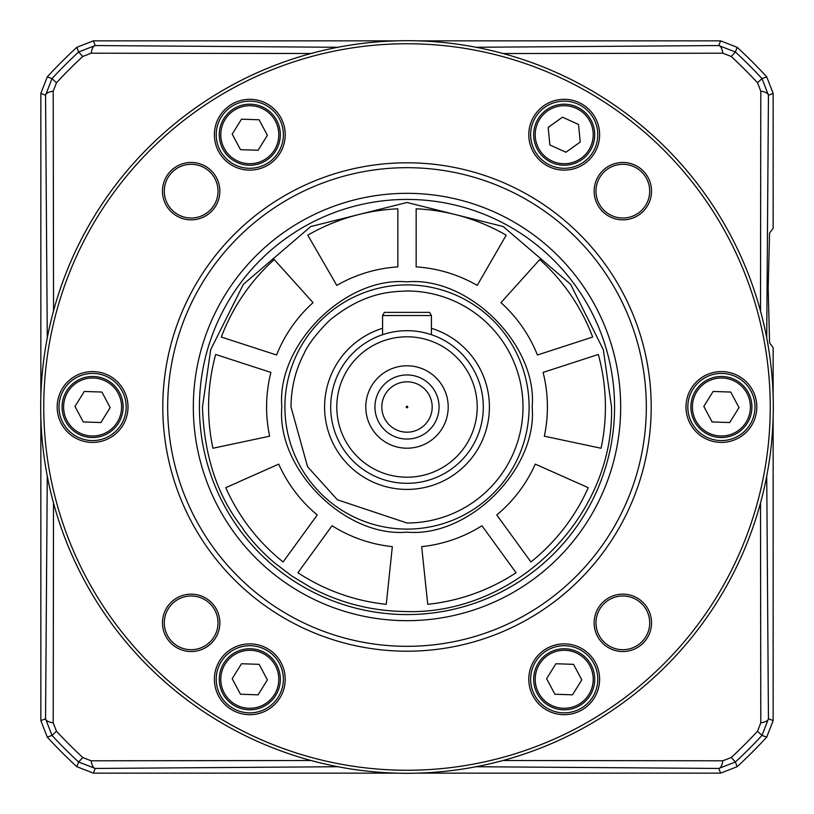 <?xml version="1.0" encoding="UTF-8"?>
<svg xmlns="http://www.w3.org/2000/svg" width="814" height="814" viewBox="0 0 814 814"><rect width="100%" height="100%" fill="white"/><g stroke="black" fill="none" stroke-linecap="round" stroke-linejoin="round"><path stroke-width="1.22" d="M611.518 407C614.428 517.358 514.367 615.984 404.07 611.497C371.052 610.907 339.947 602.899 310.755 587.454L292.104 576.2L275.04 563.247C264.153 554.263 253.754 543.294 243.854 530.331C242.948 526.037 205.148 490.974 202.483 407L210.663 349.735L243.386 284.289L310.755 226.546L407 202.483L503.245 226.546L570.614 284.289L603.337 349.735L611.518 407M598.331 354.466A198.413 198.413 0 0 1 601.078 448.249L544.342 436.192A140.415 140.415 0 0 0 543.091 372.415L598.331 354.466M332.051 525.742A140.415 140.415 0 0 0 392.328 546.642L386.263 604.324A198.413 198.413 0 0 1 297.914 572.73L332.051 525.742M270.909 372.415A140.415 140.415 0 0 0 269.658 436.192L212.922 448.249A198.413 198.413 0 0 1 215.669 354.466L270.909 372.415M537.433 354.996A140.415 140.415 0 0 0 500.956 302.655L539.763 259.554A198.413 198.413 0 0 1 592.673 337.047L537.433 354.996M496.764 514.977A140.415 140.415 0 0 0 535.276 464.112L588.257 487.698A198.413 198.413 0 0 1 530.911 561.965L496.764 514.977M397.843 266.88A140.415 140.415 0 0 0 336.793 285.399L307.794 235.175A198.413 198.413 0 0 1 397.843 208.801L397.843 266.88M416.158 266.88L416.158 208.801A198.413 198.413 0 0 1 506.206 235.175L477.208 285.399A140.415 140.415 0 0 0 416.158 266.88M276.567 354.996L221.327 337.047A198.413 198.413 0 0 1 274.237 259.554L313.044 302.655A140.415 140.415 0 0 0 276.567 354.996M317.236 514.977L283.089 561.965A198.413 198.413 0 0 1 225.743 487.698L278.724 464.112A140.415 140.415 0 0 0 317.236 514.977M481.949 525.742L516.086 572.73A198.413 198.413 0 0 1 427.737 604.324L421.672 546.642A140.415 140.415 0 0 0 481.949 525.742M597.781 134.717A33.578 33.578 0 0 1 564.204 168.295A33.578 33.578 0 0 1 530.626 134.717A33.578 33.578 0 0 1 564.204 101.14A33.578 33.578 0 0 1 597.781 134.717M283.374 134.717A33.578 33.578 0 0 1 249.796 168.295A33.578 33.578 0 0 1 216.219 134.717A33.578 33.578 0 0 1 249.796 101.14A33.578 33.578 0 0 1 283.374 134.717M126.17 407A33.578 33.578 0 0 1 92.593 440.578A33.578 33.578 0 0 1 59.015 407A33.578 33.578 0 0 1 92.593 373.423A33.578 33.578 0 0 1 126.17 407M283.374 679.283A33.578 33.578 0 0 1 249.796 712.861A33.578 33.578 0 0 1 216.219 679.283A33.578 33.578 0 0 1 249.796 645.706A33.578 33.578 0 0 1 283.374 679.283M597.781 679.283A33.578 33.578 0 0 1 564.204 712.861A33.578 33.578 0 0 1 530.626 679.283A33.578 33.578 0 0 1 564.204 645.706A33.578 33.578 0 0 1 597.781 679.283M754.985 407A33.578 33.578 0 0 1 721.408 440.578A33.578 33.578 0 0 1 687.83 407A33.578 33.578 0 0 1 721.408 373.423A33.578 33.578 0 0 1 754.985 407M599.613 134.717A35.409 35.409 0 0 1 564.204 170.126A35.409 35.409 0 0 1 528.795 134.717A35.409 35.409 0 0 1 564.204 99.308A35.409 35.409 0 0 1 599.613 134.717M249.796 170.126A35.409 35.409 0 0 1 214.387 134.717A35.409 35.409 0 0 1 249.796 99.308A35.409 35.409 0 0 1 285.205 134.717A35.409 35.409 0 0 1 249.796 170.126M128.001 407A35.409 35.409 0 0 1 92.593 442.409A35.409 35.409 0 0 1 57.184 407A35.409 35.409 0 0 1 92.593 371.591A35.409 35.409 0 0 1 128.001 407M285.205 679.283A35.409 35.409 0 0 1 249.796 714.692A35.409 35.409 0 0 1 214.387 679.283A35.409 35.409 0 0 1 249.796 643.874A35.409 35.409 0 0 1 285.205 679.283M564.204 714.692A35.409 35.409 0 0 1 528.795 679.283A35.409 35.409 0 0 1 564.204 643.874A35.409 35.409 0 0 1 599.613 679.283A35.409 35.409 0 0 1 564.204 714.692M756.817 407A35.409 35.409 0 0 1 721.408 442.409A35.409 35.409 0 0 1 685.999 407A35.409 35.409 0 0 1 721.408 371.591A35.409 35.409 0 0 1 756.817 407M40.7 407A366.3 366.3 0 0 1 407 40.7A366.3 366.3 0 0 1 773.3 407A366.3 366.3 0 0 1 407 773.3A366.3 366.3 0 0 1 40.7 407M770.248 407A363.248 363.248 0 0 0 407 43.753A363.248 363.248 0 0 0 43.753 407A363.248 363.248 0 0 0 407 770.248A363.248 363.248 0 0 0 770.248 407M651.536 622.842A28.694 28.694 0 0 1 622.842 651.536A28.694 28.694 0 0 1 594.149 622.842A28.694 28.694 0 0 1 622.842 594.149A28.694 28.694 0 0 1 651.536 622.842M595.98 622.842A26.862 26.862 0 0 0 622.842 649.704A26.862 26.862 0 0 0 649.704 622.842A26.862 26.862 0 0 0 622.842 595.98A26.862 26.862 0 0 0 595.98 622.842M219.851 622.842A28.694 28.694 0 0 1 191.158 651.536A28.694 28.694 0 0 1 162.464 622.842A28.694 28.694 0 0 1 191.158 594.149A28.694 28.694 0 0 1 219.851 622.842M164.296 622.842A26.862 26.862 0 0 0 191.158 649.704A26.862 26.862 0 0 0 218.02 622.842A26.862 26.862 0 0 0 191.158 595.98A26.862 26.862 0 0 0 164.296 622.842M219.851 191.158A28.694 28.694 0 0 1 191.158 219.851A28.694 28.694 0 0 1 162.464 191.158A28.694 28.694 0 0 1 191.158 162.464A28.694 28.694 0 0 1 219.851 191.158M164.296 191.158A26.862 26.862 0 0 0 191.158 218.02A26.862 26.862 0 0 0 218.02 191.158A26.862 26.862 0 0 0 191.158 164.296A26.862 26.862 0 0 0 164.296 191.158M595.98 191.158A26.862 26.862 0 0 0 622.842 218.02A26.862 26.862 0 0 0 649.704 191.158A26.862 26.862 0 0 0 622.842 164.296A26.862 26.862 0 0 0 595.98 191.158M622.842 219.851A28.694 28.694 0 0 1 594.149 191.158A28.694 28.694 0 0 1 622.842 162.464A28.694 28.694 0 0 1 651.536 191.158A28.694 28.694 0 0 1 622.842 219.851M407 651.2A244.2 244.2 0 0 1 162.8 407A244.2 244.2 0 0 1 407 162.8A244.2 244.2 0 0 1 651.2 407A244.2 244.2 0 0 1 407 651.2A244.2 244.2 0 0 1 162.8 407A244.2 244.2 0 0 1 407 162.8A244.2 244.2 0 0 1 651.2 407M199.43 407A207.57 207.57 0 0 1 407 199.43A207.57 207.57 0 0 1 614.57 407A207.57 207.57 0 0 1 407 614.57A207.57 207.57 0 0 1 199.43 407A207.57 207.57 0 0 0 407 614.57A207.57 207.57 0 0 0 614.57 407M693.213 418.691A30.525 30.525 0 0 1 709.716 378.805A30.525 30.525 0 0 1 749.602 395.309A30.525 30.525 0 0 1 733.099 435.195A30.525 30.525 0 0 1 693.213 418.691A30.525 30.525 0 0 1 709.716 378.805A30.525 30.525 0 0 1 749.602 395.309A30.525 30.525 0 0 1 733.099 435.195M713.115 391.453L730.728 392.053L739.01 407.6L729.7 422.547L712.087 421.947L703.805 406.4L713.115 391.463L714.987 391.524M729.7 422.537L712.087 421.947M736.904 410.989L739.01 407.6L735.215 400.478M703.805 406.4L713.115 391.463M533.679 134.717A30.525 30.525 0 0 1 564.204 104.192A30.525 30.525 0 0 1 594.729 134.717A30.525 30.525 0 0 1 564.204 165.242A30.525 30.525 0 0 1 533.679 134.717A30.525 30.525 0 0 1 564.204 104.192A30.525 30.525 0 0 1 594.729 134.717A30.525 30.525 0 0 1 564.204 165.242M565.913 152.249L549.867 144.953L548.168 127.411L562.494 117.175L578.54 124.481L580.24 142.023L565.913 152.249L549.867 144.953M576.984 144.343L580.24 142.023L579.456 133.984M548.168 127.411L562.494 117.185L564.204 117.959M536.009 690.974A30.525 30.525 0 0 1 552.513 651.088A30.525 30.525 0 0 1 592.399 667.592A30.525 30.525 0 0 1 575.895 707.478A30.525 30.525 0 0 1 536.009 690.974A30.525 30.525 0 0 1 552.513 651.088A30.525 30.525 0 0 1 592.399 667.592A30.525 30.525 0 0 1 575.895 707.478M572.496 694.83L554.883 694.23L546.601 678.683L555.911 663.746L573.524 664.336L581.807 679.894L572.496 694.83L554.883 694.23M579.7 683.282L581.807 679.894L578.011 672.761M546.601 678.683L555.911 663.746L557.783 663.807M221.601 146.408A30.525 30.525 0 0 1 238.105 106.522A30.525 30.525 0 0 1 277.991 123.026A30.525 30.525 0 0 1 261.487 162.912A30.525 30.525 0 0 1 221.601 146.408A30.525 30.525 0 0 1 238.105 106.522A30.525 30.525 0 0 1 277.991 123.026A30.525 30.525 0 0 1 261.487 162.912M258.089 150.254L240.476 149.664L232.194 134.107L241.504 119.17L259.117 119.77L267.399 135.317L258.089 150.254L240.476 149.664M265.293 138.706L267.399 135.317L263.604 128.195M232.194 134.107L241.504 119.17L243.376 119.241M64.398 418.691A30.525 30.525 0 0 1 80.901 378.805A30.525 30.525 0 0 1 120.787 395.309A30.525 30.525 0 0 1 104.284 435.195A30.525 30.525 0 0 1 64.398 418.691A30.525 30.525 0 0 1 80.901 378.805A30.525 30.525 0 0 1 120.787 395.309A30.525 30.525 0 0 1 104.284 435.195M84.3 391.453L101.913 392.053L110.195 407.6L100.885 422.547L83.272 421.947L74.99 406.4L84.3 391.463L86.172 391.524M106.4 400.478L110.195 407.6L100.885 422.537L83.272 421.947M74.99 406.4L84.3 391.463M277.991 667.592A30.525 30.525 0 0 1 261.487 707.478A30.525 30.525 0 0 1 221.601 690.974A30.525 30.525 0 0 1 238.105 651.088A30.525 30.525 0 0 1 277.991 667.592A30.525 30.525 0 0 1 261.487 707.478A30.525 30.525 0 0 1 221.601 690.974A30.525 30.525 0 0 1 238.105 651.088M241.504 663.746L259.117 664.336L267.399 679.894L258.089 694.83L240.476 694.23L232.194 678.683L241.504 663.746L259.117 664.336M234.3 675.294L232.194 678.683L235.989 685.805M267.399 679.894L258.089 694.83L256.217 694.759M284.9 407A122.1 122.1 0 0 1 407 284.9A122.1 122.1 0 0 1 529.1 407A122.1 122.1 0 0 1 407 529.1A122.1 122.1 0 0 1 284.9 407A122.1 122.1 0 0 1 407 284.9A122.1 122.1 0 0 1 529.1 407A122.1 122.1 0 0 1 407 529.1A122.1 122.1 0 0 1 284.9 407M291.005 407C291.158 387.586 295.584 369.607 304.304 353.073C309.819 340.191 328.948 319.953 333.201 317.511C367.043 291.178 393.65 291.656 407 291.005A115.995 115.995 0 0 1 522.995 407A115.995 115.995 0 0 1 407 522.995L337.403 499.796L307.56 466.717L291.005 407M380.616 335.399L382.58 334.696L382.58 315.547L431.42 315.547L429.589 312.373L384.412 312.373L382.58 315.547M429.589 312.373L431.42 315.547L431.42 334.696L433.384 335.399M407 483.313A76.312 76.312 0 0 1 330.688 407A76.312 76.312 0 0 1 407 330.688A76.312 76.312 0 0 1 483.313 407A76.312 76.312 0 0 1 407 483.313A76.312 76.312 0 0 1 330.688 407A76.312 76.312 0 0 1 407 330.688A76.312 76.312 0 0 1 483.313 407M448.209 407A41.209 41.209 0 0 1 407 448.209A41.209 41.209 0 0 1 365.791 407A41.209 41.209 0 0 1 407 365.791A41.209 41.209 0 0 1 448.209 407M374.949 407A32.051 32.051 0 0 0 407 439.051A32.051 32.051 0 0 0 439.051 407A32.051 32.051 0 0 0 407 374.949A32.051 32.051 0 0 0 374.949 407M432.183 407A25.183 25.183 0 0 1 407 432.183A25.183 25.183 0 0 1 381.817 407A25.183 25.183 0 0 1 407 381.817A25.183 25.183 0 0 1 432.183 407M406.237 407A0.763 0.763 0 0 0 407 407.763A0.763 0.763 0 0 0 407.763 407A0.763 0.763 0 0 0 407 406.237A0.763 0.763 0 0 0 406.237 407M773.147 396.316L773.147 347.629L769.566 342.867L768.182 287.953L769.566 233.038L773.147 228.276L773.147 93.376L766.717 76.872A488.247 488.247 0 0 0 737.128 47.283L720.624 40.853L417.684 40.853M417.684 773.147L720.624 773.147L737.128 766.717A488.247 488.247 0 0 0 766.717 737.128L773.147 720.624L773.147 417.684M766.727 337.902L768.447 95.207L762.006 78.612L766.717 76.872M766.717 737.128L762.006 735.388L768.447 718.793L766.727 476.098M737.128 766.717L735.388 762.006A483.597 483.597 0 0 0 762.006 735.388L757.519 731.237L760.795 722.852A12.21 4.426 -0.6 0 0 768.447 718.793L773.147 720.624M503.174 53.551L722.852 53.205L731.237 56.481L735.388 51.994A483.597 483.597 0 0 1 762.006 78.612L757.519 82.763L760.795 91.148A12.21 4.426 -179.4 0 1 768.447 95.207L773.147 93.376M722.852 53.205A12.21 4.426 -90.6 0 0 718.793 45.553L735.388 51.994L737.128 47.283M396.316 40.853L93.376 40.853L76.872 47.283A488.247 488.247 0 0 0 47.283 76.872L40.853 93.376L40.853 396.316M40.853 417.684L40.853 720.624L47.283 737.128A488.247 488.247 0 0 0 76.872 766.717L93.376 773.147L396.316 773.147M760.795 722.852L760.51 502.96M760.5 311.019L760.795 91.148M93.376 40.853L95.207 45.553L78.612 51.994L76.872 47.283M47.283 737.128L51.994 735.388A483.597 483.597 0 0 0 78.612 762.006L82.763 757.519L91.148 760.795A12.21 4.426 89.4 0 0 95.207 768.447L78.612 762.006L76.872 766.717M40.853 720.624L45.553 718.793L51.994 735.388L56.481 731.237L53.205 722.852A12.21 4.426 0.6 0 1 45.553 718.793L47.273 476.109M47.283 76.872L51.994 78.612L45.553 95.207L40.853 93.376M337.902 47.273L95.207 45.553A12.21 4.426 90.6 0 0 91.148 53.205L82.763 56.481L78.612 51.994A483.597 483.597 0 0 0 51.994 78.612L56.481 82.763L53.205 91.148A12.21 4.426 179.4 0 0 45.553 95.207L47.273 337.891M731.237 757.519L735.388 762.006L718.793 768.447A12.21 4.426 -89.4 0 0 722.852 760.795L731.237 757.519A477.492 477.492 0 0 0 757.519 731.237M722.852 760.795L502.971 760.5M53.5 502.991L53.205 722.852M53.205 91.148L53.551 310.826M337.902 766.727L95.207 768.447L93.376 773.147M91.148 760.795L311.04 760.51M311.009 53.5L91.148 53.205M407 281.848C345.075 276.251 276.251 345.075 281.848 407C276.251 468.925 345.075 537.749 407 532.153C468.925 537.749 537.749 468.925 532.153 407C537.749 345.075 468.925 276.251 407 281.848M407 167.684A239.316 239.316 0 0 1 646.316 407A239.316 239.316 0 0 1 407 646.316A239.316 239.316 0 0 1 167.684 407A239.316 239.316 0 0 1 407 167.684M193.325 407A213.675 213.675 0 0 1 407 193.325A213.675 213.675 0 0 1 620.675 407A213.675 213.675 0 0 1 407 620.675A213.675 213.675 0 0 1 193.325 407M748.198 395.889A28.999 28.999 0 0 1 732.519 433.791A28.999 28.999 0 0 1 694.617 418.111A28.999 28.999 0 0 1 710.296 380.209A28.999 28.999 0 0 1 748.198 395.889M593.202 134.717A28.999 28.999 0 0 1 564.204 163.716A28.999 28.999 0 0 1 535.205 134.717A28.999 28.999 0 0 1 564.204 105.718A28.999 28.999 0 0 1 593.202 134.717M590.995 668.172A28.999 28.999 0 0 1 575.315 706.074A28.999 28.999 0 0 1 537.413 690.394A28.999 28.999 0 0 1 553.093 652.502A28.999 28.999 0 0 1 590.995 668.172M276.587 123.606A28.999 28.999 0 0 1 260.907 161.498A28.999 28.999 0 0 1 223.005 145.828A28.999 28.999 0 0 1 238.685 107.926A28.999 28.999 0 0 1 276.587 123.606M119.383 395.889A28.999 28.999 0 0 1 103.704 433.791A28.999 28.999 0 0 1 65.802 418.111A28.999 28.999 0 0 1 81.481 380.209A28.999 28.999 0 0 1 119.383 395.889M223.005 690.394A28.999 28.999 0 0 1 238.685 652.502A28.999 28.999 0 0 1 276.587 668.172A28.999 28.999 0 0 1 260.907 706.074A28.999 28.999 0 0 1 223.005 690.394M431.42 328.286A82.418 82.418 0 0 1 407 489.418A82.418 82.418 0 0 1 382.58 328.286M407 336.793A70.208 70.208 0 0 1 477.208 407A70.208 70.208 0 0 1 407 477.208A70.208 70.208 0 0 1 336.793 407A70.208 70.208 0 0 1 407 336.793M757.519 82.763A477.492 477.492 0 0 0 731.237 56.481M476.109 47.273L718.793 45.553L720.624 40.853M720.624 773.147L718.793 768.447L476.098 766.727M56.481 731.237A477.492 477.492 0 0 0 82.763 757.519M82.763 56.481A477.492 477.492 0 0 0 56.481 82.763"/></g></svg>
